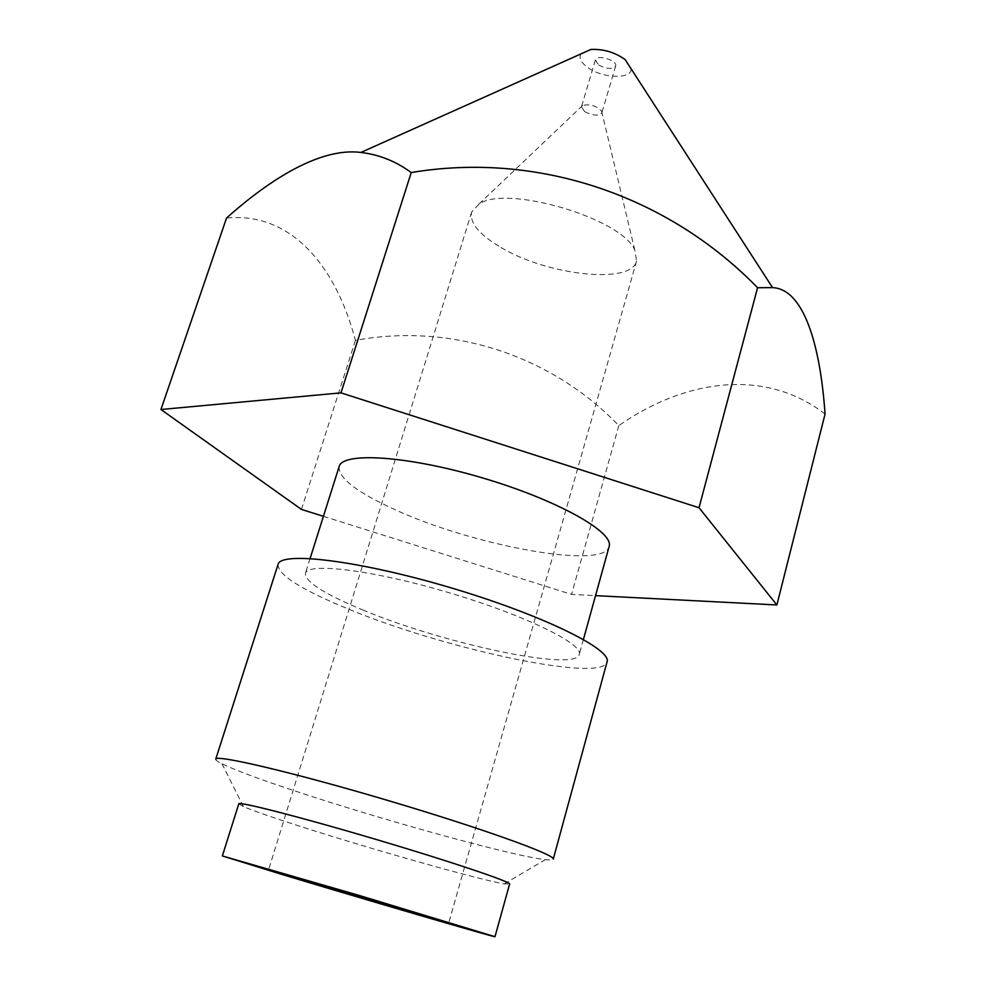 <?xml version="1.0" encoding="UTF-8"?>
<svg xmlns="http://www.w3.org/2000/svg" width="986" height="986" viewBox="0 0 986 986"><rect width="100%" height="100%" fill="white"/><g stroke="black" fill="none" stroke-linecap="round" stroke-linejoin="round"><path stroke-width="0.74" stroke-dasharray="4.93 3.7" d="M580.902 53.922C578.634 58.174 581.111 62.845 588.359 67.935C603.383 78.597 632.001 79.324 631.102 68.798M825.06 414.071C766.097 368.345 686.404 378.414 618.814 425.595C551.95 356.045 452.549 322.459 355.416 340.355C335.462 264.347 289.921 211.768 226.521 218.066M339.147 466.551C337.988 477.68 356.156 491.841 393.636 509.022C471.789 545.468 604.258 570.142 609.126 546.515M323.42 516.319L571.572 594.41L595.544 595.643M500.987 247.486C547.538 275.488 631.582 284.843 636.586 260.994L634.787 250.025C621.907 218.485 507.087 184.481 479.11 203.917L471.628 212.126C469.496 222.922 479.282 234.705 500.987 247.486M584.735 111.689C592.931 115.781 598.638 116.175 601.83 112.909L601.596 111.135C596.32 105.675 589.985 103.801 582.603 105.502L581.432 106.87L584.735 111.689M598.601 65.002C606.723 69.156 612.405 69.488 615.646 66.013C617.877 60.343 596.604 54.033 595.384 60.01L598.601 65.002M362.675 609.89C442.874 643.513 576.009 672.144 579.263 654.457C583.589 643.92 524.367 614.956 448.642 592.598C372.967 570.105 307.521 562.143 305.401 573.334C305.13 581.789 324.221 593.979 362.675 609.89M278.04 564.46C277.879 574.826 301.161 589.628 347.898 608.843C443.823 648.85 602.458 683.125 607.056 661.914M215.737 759.171C215.515 760.058 217.61 761.611 222.023 763.817C234.495 769.869 257.814 778.57 291.955 789.959C378.957 819.107 512.535 856.107 545.455 859.619C550.361 860.174 552.961 860.014 553.257 859.151M238.772 803.861L243.419 806.61C253.069 810.714 271.766 817.221 299.473 826.12C370.342 848.946 479.948 879.993 504.203 883.863L509.602 884.072M618.814 425.595L571.572 594.41M355.416 340.355L301.457 509.417M471.628 212.126L268.636 869.689M636.586 260.994L448.704 923.032M582.603 105.502L479.11 203.917M601.596 111.135L634.787 250.025M595.384 60.01L581.432 106.87M615.646 66.013L601.83 112.909M310.097 558.495L305.401 573.334M583.416 639.458L579.263 654.457M504.203 883.863L545.455 859.619M243.419 806.61L222.023 763.817"/><path stroke-width="1.48" d="M631.102 68.798L625.161 59.604C614.907 52.283 603.481 48.893 590.897 49.448L580.902 53.922M160.94 409.51L226.521 218.066C270.608 178.663 320.82 147.308 360.925 152.448C379.166 154.617 395.941 161.31 411.236 172.55C536.754 151.462 667.337 194.895 757.568 287.727L772.543 287.629C803.417 288.947 820.216 343.892 825.06 414.071L776.882 604.96L699.025 507.741L340.983 392.859L160.94 409.51L301.457 509.417L323.42 516.319M583.416 639.458L609.126 546.515C614.463 532.206 557.176 499.927 482.61 477.939C408.093 455.766 342.462 451.637 339.147 466.551L310.097 558.495M595.544 595.643L776.882 604.96M308.618 882.1L448.704 923.032C455.162 924.079 262.633 867.051 268.636 869.689L308.618 882.1M284.436 875.198C366.73 900.008 496.303 937.908 494.997 936.7L358.953 895.374L222.355 855.947L284.436 875.198M607.056 661.914C612.331 649.404 541.659 614.611 450.134 587.582C358.645 560.405 280.431 551.088 278.04 564.46L215.737 759.171C215.355 754.167 293.015 772.334 387.141 800.25C481.267 828.104 556.301 855.158 553.257 859.151L607.056 661.914M494.997 936.7L509.602 884.072C511.549 882.063 450.528 861.481 375.567 839.283C300.619 817.074 238.23 801.1 238.772 803.861L222.355 855.947M411.236 172.55L340.983 392.859M757.568 287.727L699.025 507.741M590.897 49.448L360.925 152.436M625.161 59.604L772.531 287.616"/></g></svg>
